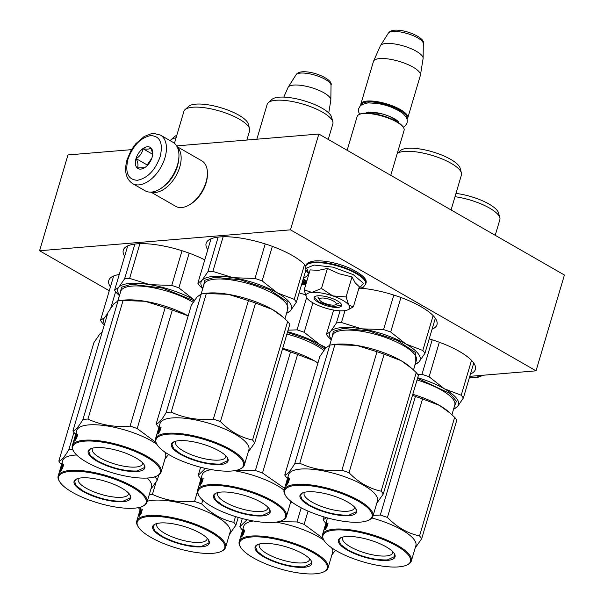 <?xml version="1.0" encoding="UTF-8"?>
<svg xmlns="http://www.w3.org/2000/svg" width="604" height="604" viewBox="0 0 604 604"><rect width="100%" height="100%" fill="white"/><g stroke="black" fill="none" stroke-linecap="round" stroke-linejoin="round"><path stroke-width="0.91" d="M469.776 376.352L536.035 370.833L564.415 275.031L318.844 134.035L176.632 145.889M131.521 149.649L67.965 154.941L39.585 250.751L109.279 290.758M318.844 134.035L290.471 229.845L39.585 250.751M536.035 370.833L290.471 229.845M305.314 294.707A53.318 16.21 -163.5 0 0 299.101 292.932M432.079 329.203A53.318 16.21 -163.5 0 0 436.956 324.71A53.318 16.21 -163.5 0 0 420.935 306.643A53.318 16.21 -163.5 0 0 361.215 288.229M470.486 373.952A53.318 16.21 -163.5 0 0 475.363 369.459A53.318 16.21 -163.5 0 0 459.342 351.392A53.318 16.21 -163.5 0 0 429.21 338.882M305.783 265.903A53.318 16.21 -163.5 0 0 292.359 255.515A53.318 16.21 -163.5 0 0 238.988 237.833A53.318 16.21 -163.5 0 0 206.138 243.299A53.318 16.21 -163.5 0 0 207.776 249.724M303.502 278.082A53.318 16.21 -163.5 0 0 308.365 273.612M204.771 259.871A53.318 16.21 -163.5 0 0 153.288 244.371A53.318 16.21 -163.5 0 0 123.276 250.207A53.318 16.21 -163.5 0 0 124.658 256.239M119.252 274.495A53.318 16.21 -163.5 0 0 108.788 280.475A53.318 16.21 -163.5 0 0 110.426 286.892M302.083 282.861L303.11 283.51L301.857 283.646M302.997 279.78L306.485 281.789L304.635 281.94L302.687 280.822M306.824 281.056L303.948 279.403L303.087 279.471M302.491 281.487L306.085 283.555M301.555 284.658L305.775 284.205L302.325 282.053M302.226 282.385L303.253 283.027L303.057 283.427M306.485 281.789L306.628 281.305L303.389 279.448M302.634 281.011L306.228 283.072M301.698 284.182L305.488 283.865M306.288 282.883L305.375 282.362L306.613 281.796M305.375 282.362L306.47 282.272M288.183 87.21L295.998 74.843A18.339 5.572 16.5 0 1 300.498 73.092A18.339 5.572 16.5 0 1 319.901 76.844A18.339 5.572 16.5 0 1 331.03 85.217L330.841 99.849A22.325 6.787 16.5 0 0 317.296 89.656A22.325 6.787 16.5 0 0 293.665 85.081A22.325 6.787 -163.5 0 0 288.183 87.21A22.325 6.787 -163.5 0 0 288.033 87.497L283.789 97.101M330.841 99.849A22.325 6.787 16.5 0 1 330.818 100.166L328.75 112.993M335.552 304.748A8.743 2.658 16.5 0 0 332.487 300.513A8.743 2.658 16.5 0 0 321.713 298.059A8.743 2.658 -163.5 0 0 319.667 300.037A8.743 2.658 -163.5 0 0 325.699 303.676A8.743 2.658 -163.5 0 0 333.989 305.103A8.743 2.658 16.5 0 0 335.552 304.748L338.776 303.2M359.07 114.518L359.878 114.133A23.775 7.225 -163.5 0 1 364.129 113.159A23.775 7.225 16.5 0 1 386.688 117.055A23.775 7.225 16.5 0 1 403.079 126.931L403.548 127.693A24.47 7.437 16.5 0 0 386.666 117.523A24.47 7.437 16.5 0 0 363.442 113.514A24.47 7.437 -163.5 0 0 359.07 114.518A24.47 7.437 -163.5 0 0 357.168 116.436L347.141 150.283M403.548 127.693A24.47 7.437 16.5 0 1 404.099 130.336L390.773 175.334M406.869 118.497A23.775 7.225 16.5 0 0 393.763 107.323A23.775 7.225 16.5 0 0 367.436 101.985A23.775 7.225 -163.5 0 0 361.298 104.998M407.051 119.033A24.47 7.437 16.5 0 0 407.791 117.878A24.47 7.437 16.5 0 0 393.959 106.447A24.47 7.437 16.5 0 0 367.134 101.064A24.47 7.437 -163.5 0 0 360.86 103.979A24.47 7.437 -163.5 0 0 360.852 105.345M388.281 33.243C389.444 31.453 391.558 30.442 394.623 30.2C406.673 29.324 425.805 38.377 423.313 43.624A18.339 5.572 16.5 0 0 412.192 35.251A18.339 5.572 16.5 0 0 392.781 31.499A18.339 5.572 16.5 0 0 388.281 33.243L380.475 45.617A22.325 6.787 -163.5 0 1 385.956 43.488A22.325 6.787 16.5 0 1 409.58 48.056A22.325 6.787 16.5 0 1 423.125 58.256A22.325 6.787 16.5 0 1 423.102 58.573L420.437 75.123A24.47 7.437 16.5 0 0 406.122 63.805A24.47 7.437 16.5 0 0 379.712 58.588A24.47 7.437 -163.5 0 0 373.544 61.23A24.47 7.437 -163.5 0 0 373.438 61.51L360.86 103.979M420.437 75.123A24.47 7.437 16.5 0 1 420.369 75.409L407.791 117.878M380.475 45.617A22.325 6.787 -163.5 0 0 380.316 45.896L373.544 61.23M342.815 300.331A22.726 6.908 -163.5 0 0 332.827 295.922L346.077 296.934L348.712 304.975A22.726 6.908 -163.5 0 0 342.815 300.331M308.901 274.065L306.681 268.025L314.088 265.065L333.121 267.179L353.212 274.616L363.6 283.404L358.731 288.825M337.289 300.792A14.337 4.356 16.5 0 1 341.275 304.106A14.337 4.356 16.5 0 1 334.782 307.345A14.337 4.356 16.5 0 1 318.414 302.37A14.337 4.356 16.5 0 1 315.22 296.39A14.337 4.356 16.5 0 1 337.289 300.792M306.915 298.082A22.726 6.908 -163.5 0 0 322.619 307.149L323.132 307.33A22.726 6.908 16.5 0 0 343.631 310.758L343.993 310.728A22.726 6.908 16.5 0 0 347.874 309.814A22.726 6.908 16.5 0 0 348.863 305.186L353.4 306.817L359.327 286.794L355.212 282.876L352.004 276.911L339.108 273.771L327.406 268.463L318.421 270.35L310.131 269.905L304.205 289.92L311.891 292.411C317.734 292.057 324.718 293.227 332.827 295.922L321.479 288.486L311.891 292.411C306.439 293 304.778 294.888 306.915 298.082L306.545 297.53M327.406 268.463L321.479 288.486M352.004 276.911L346.077 296.934M353.4 306.817L348.901 309.316M306.364 297.206L304.205 289.92M341.139 303.91L341.351 305.231L332.736 306.666L318.738 302.03L314.541 297.289L315.431 296.292M132.601 183.593L145.126 190.788A27.965 16.406 -60.1 0 0 159.75 189.173L160.694 188.607A26.568 15.583 -60.1 0 0 177.523 165.639A26.568 15.583 -60.1 0 0 178.943 156.821L178.958 155.719A27.965 16.406 -60.1 0 0 172.978 142.28L160.453 135.085L153.937 133.454L151.31 133.71L144.213 136.474L135.719 143.805L130.985 150.562L127.067 159.69C124.039 171.015 125.889 178.988 132.601 183.593A27.965 16.406 -60.1 0 0 164.945 157.81A27.965 16.406 -60.1 0 0 160.453 135.085M159.75 189.173A27.965 16.406 -60.1 0 0 177.463 164.998A27.965 16.406 -60.1 0 0 178.958 155.719M127.957 159.275C124.892 172.774 128.056 179.773 137.448 180.286C147.625 178.15 155.205 170.245 160.181 156.587C163.254 143.088 160.09 136.089 150.698 135.575C140.513 137.72 132.94 145.617 127.957 159.275M136.013 158.603A12.239 7.18 -60.1 0 0 144.379 167.837A12.239 7.18 -60.1 0 0 152.125 157.259A12.239 7.18 -60.1 0 0 152.782 153.205A12.239 7.18 -60.1 0 0 145.821 147.074A12.239 7.18 -60.1 0 0 136.013 158.603M152.752 153.907L150.985 148.071C149.845 149.165 147.187 149.384 143.012 148.735C142.257 152.91 139.985 156.217 136.187 158.648C138.09 162.604 138.475 165.685 137.334 167.897L144.567 167.723M136.187 158.648L147.15 164.937L147.225 165.564M143.012 148.735L152.721 154.307M151.853 158.105L147.15 164.937M151.717 158.49A10.487 6.153 -60.1 0 0 150.562 159.984A10.487 6.153 -60.1 0 0 148.41 164.25M151.408 192.087A26.221 15.379 -60.1 0 0 161.223 190.766A26.221 15.379 -60.1 0 0 181.109 159.554A26.221 15.379 -60.1 0 0 177.266 147.044M150.947 192.11L175.711 206.334A26.221 15.379 -60.1 0 0 187.504 205.858A26.221 15.379 -60.1 0 0 189.422 204.816L190.607 204.107A24.47 14.353 -60.1 0 0 207.376 175.945A24.47 14.353 -60.1 0 0 207.414 174.835L207.429 173.454A26.221 15.379 -60.1 0 0 201.819 160.853L177.055 146.636M189.422 204.816A26.221 15.379 -60.1 0 0 207.383 174.647A26.221 15.379 -60.1 0 0 207.429 173.454M165.647 184.862A24.47 14.353 -60.1 0 0 178.21 162.982M286.643 313.091A47.195 14.353 -163.5 0 0 290.532 310.675L286.341 313.604M202.71 288.727L199.977 286.092A52.442 15.946 16.5 0 1 197.855 283.223L211.007 238.806M212.872 271.415L233.114 277.704A47.195 14.353 -163.5 0 0 202.038 280.294L207.859 271.838A52.442 15.946 16.5 0 1 212.872 271.415L223.133 236.768M207.859 271.838L218.15 237.108M197.855 283.223L202.038 280.294A47.195 14.353 16.5 0 0 202.846 288.274M294.231 299.35A52.442 15.946 16.5 0 1 296.353 302.211L290.532 310.675A47.195 14.353 16.5 0 0 277.357 292.895L262.121 280.913A52.442 15.946 16.5 0 0 254.994 278.467L233.114 277.704A47.195 14.353 16.5 0 1 277.357 292.895L294.231 299.35L304.552 264.514M254.994 278.467L265.216 243.933M262.121 280.913L272.351 246.372M296.353 302.211L305.881 270.048M203.42 286.326L204.764 280.248L214.609 277.296L240.407 279.811L268.84 289.331L287.179 301.607L287.225 311.143M268.267 102.695L271.928 99.418A31.634 9.619 16.5 0 1 279.018 97.191A31.634 9.619 16.5 0 1 311.075 103.11A31.634 9.619 16.5 0 1 331.566 117.078L332.849 121.819A34.262 10.419 -163.5 0 0 310.66 106.697A34.262 10.419 -163.5 0 0 275.945 100.279A34.262 10.419 16.5 0 0 268.267 102.695A34.262 10.419 16.5 0 0 267.164 104.364L256.843 139.207M328.244 139.433L332.864 123.828A34.262 10.419 -163.5 0 0 332.849 121.819M248.221 452.056L254.677 442.906A52.442 15.946 -163.5 0 0 252.555 440.037C240.769 437.545 230.064 431.399 220.445 421.6A52.442 15.946 -163.5 0 0 213.318 419.153C198.195 420.459 184.152 418.111 171.196 412.109A52.442 15.946 -163.5 0 0 168.591 412.26A52.442 15.946 -163.5 0 0 166.191 412.524L201.26 293.974M239.947 469.127A45.625 13.869 -163.5 0 0 223.956 447.036A45.625 13.869 -163.5 0 0 167.701 434.208A45.625 13.869 -163.5 0 0 157.025 444.567A45.625 13.869 -163.5 0 0 188.493 463.532A45.625 13.869 -163.5 0 0 231.793 471.007A45.625 13.869 -163.5 0 0 239.947 469.127L240.747 468.742A46.327 14.081 -163.5 0 0 244.348 465.118L248.886 449.791A46.327 14.081 -163.5 0 0 222.717 428.153A46.327 14.081 -163.5 0 0 171.936 417.953A46.327 14.081 16.5 0 0 160.06 423.479L157.795 431.113A46.327 14.081 -163.5 0 0 157.689 431.581L157.742 431.596M254.677 442.906L289.799 324.348A52.442 15.946 -163.5 0 0 287.678 321.487L283.095 317.191L272.472 309.52L255.56 303.049A52.442 15.946 -163.5 0 0 248.433 300.603L228.237 294.322L206.311 293.559A52.442 15.946 -163.5 0 0 201.306 293.974L197.108 296.911L191.294 305.36L156.179 423.917A52.442 15.946 -163.5 0 0 158.301 426.779L158.905 427.375M282.362 316.556L281.328 315.658A47.195 14.353 -163.5 0 0 272.472 309.52M272.404 309.482A47.195 14.353 -163.5 0 0 228.237 294.322M201.298 293.974L205.904 293.317A47.195 14.353 16.5 0 1 228.146 294.307M252.555 440.037L287.678 321.487M220.445 421.6L255.56 303.049M213.318 419.153L248.433 300.603M171.196 412.109L206.311 293.559M166.191 412.524C161.766 419.976 158.437 423.774 156.179 423.917M158.391 429.595L159.796 426.537L158.912 428.832A46.327 14.081 -163.5 0 1 160.989 427.217L159.947 429.429A46.327 14.081 -163.5 0 0 158.074 431.113L157.191 433.657L158.391 429.595L158.95 430.169M159.388 428.999L159.056 429.814M160.543 428.153A45.625 13.869 -163.5 0 0 159.569 429.059L158.912 428.832M159.335 432.003L158.928 431.852L157.938 434.163L159.886 431.241L161.102 427.149L159.932 429.625A46.327 14.081 -163.5 0 0 158.037 431.294L158.701 431.52L158.444 432.222M160.234 430.086A45.625 13.869 -163.5 0 0 158.701 431.52M159.932 429.625L160.324 429.776M158.928 431.852A46.327 14.081 -163.5 0 0 157.236 433.574L158.037 431.294M156.965 434.08A46.327 14.081 -163.5 0 1 157.1 433.476A46.327 14.081 -163.5 0 1 157.221 433.121L157.704 431.588M244.348 465.118A46.327 14.081 -163.5 0 0 218.172 443.479A46.327 14.081 -163.5 0 0 167.399 433.287A46.327 14.081 -163.5 0 0 155.515 438.806L156.746 434.654A46.327 14.081 -163.5 0 1 156.987 434.027L158.928 427.587A46.327 14.081 -163.5 0 0 158.754 427.949L157.999 430.712M157.946 430.697A46.327 14.081 -163.5 0 0 157.795 431.113M157.969 430.705L158.475 428.991A46.327 14.081 -163.5 0 0 158.452 429.195M157.221 433.121L157.591 431.875A46.327 14.081 -163.5 0 0 157.448 432.29L157.1 433.476M157.342 432.721A46.327 14.081 -163.5 0 0 157.334 432.758L157.689 431.581M155.515 438.806A46.327 14.081 -163.5 0 0 156.564 443.804L157.025 444.567M220.49 464.514A29.543 8.985 16.5 0 1 184.069 456.209A29.543 8.985 16.5 0 1 173.71 441.901A29.543 8.985 16.5 0 1 178.995 440.694A29.543 8.985 16.5 0 1 207.029 445.526A29.543 8.985 16.5 0 1 227.398 457.809A29.543 8.985 16.5 0 1 220.49 464.514M225.828 455.846A26.183 7.958 16.5 0 1 225.76 456.979A26.183 7.958 16.5 0 1 219.048 460.097A26.183 7.958 -163.5 0 1 190.343 454.336A26.183 7.958 -163.5 0 1 175.545 442.098A26.183 7.958 -163.5 0 1 176.104 441.116M227.27 457.598L227.829 460.573L220.339 464.061C207.451 464.333 194.216 460.943 180.619 453.883L173.575 448.561L171.846 443.993L173.922 441.811M415.22 364.22A47.195 14.353 -163.5 0 0 419.108 361.796L414.918 364.725M331.286 339.848L328.553 337.213A52.442 15.946 16.5 0 1 326.432 334.352L333.627 310.041M341.449 322.544L361.69 328.833A47.195 14.353 -163.5 0 0 330.614 331.422L336.436 322.959A52.442 15.946 16.5 0 1 341.449 322.544L344.982 310.615M336.436 322.959L340.044 310.788M326.432 334.352L330.614 331.422A47.195 14.353 16.5 0 0 331.422 339.395M422.808 350.471A52.442 15.946 16.5 0 1 424.929 353.34L419.108 361.796A47.195 14.353 16.5 0 0 405.933 344.016L390.697 332.034A52.442 15.946 16.5 0 0 383.57 329.588L361.69 328.833A47.195 14.353 16.5 0 1 405.933 344.016L422.808 350.471L433.128 315.635M383.57 329.588L393.793 295.054M390.697 332.034L400.928 297.493M424.929 353.34L435.318 318.285M331.996 337.447L333.34 331.377L343.185 328.417L368.984 330.932L397.417 340.452L415.756 352.728L415.801 362.272M397.251 153.454L400.505 150.539A31.634 9.619 16.5 0 1 407.594 148.312A31.634 9.619 16.5 0 1 439.652 154.231A31.634 9.619 16.5 0 1 460.142 168.199L461.426 172.948A34.262 10.419 -163.5 0 0 439.244 157.818A34.262 10.419 -163.5 0 0 404.521 151.4A34.262 10.419 16.5 0 0 397.236 153.499M451.075 209.958L461.441 174.949A34.262 10.419 -163.5 0 0 461.426 172.948M376.798 503.177L383.261 494.027A52.442 15.946 -163.5 0 0 381.132 491.165C369.346 488.666 358.64 482.521 349.021 472.728A52.442 15.946 -163.5 0 0 341.894 470.274C326.772 471.581 312.729 469.233 299.773 463.23A52.442 15.946 -163.5 0 0 297.168 463.381A52.442 15.946 -163.5 0 0 294.767 463.646L329.837 345.103M368.523 520.248A45.625 13.869 -163.5 0 0 352.532 498.164A45.625 13.869 -163.5 0 0 296.277 485.329A45.625 13.869 -163.5 0 0 285.609 495.688A45.625 13.869 -163.5 0 0 317.07 514.653A45.625 13.869 -163.5 0 0 360.369 522.128A45.625 13.869 -163.5 0 0 368.523 520.248L369.323 519.863A46.327 14.081 -163.5 0 0 372.925 516.246L377.462 500.912A46.327 14.081 -163.5 0 0 351.294 479.274A46.327 14.081 -163.5 0 0 300.513 469.081A46.327 14.081 16.5 0 0 288.637 474.601L286.372 482.234A46.327 14.081 -163.5 0 0 286.266 482.702L286.319 482.717M383.261 494.027L418.376 375.477A52.442 15.946 -163.5 0 0 416.254 372.608L411.671 368.312L401.048 360.641L384.136 354.171A52.442 15.946 -163.5 0 0 377.009 351.724L356.73 345.428L334.888 344.68A52.442 15.946 -163.5 0 0 329.882 345.095L325.684 348.04L319.871 356.488L284.756 475.038A52.442 15.946 -163.5 0 0 286.877 477.9L287.481 478.496M410.939 367.677L409.905 366.779A47.195 14.353 -163.5 0 0 401.048 360.641M400.981 360.611A47.195 14.353 -163.5 0 0 356.813 345.443M329.875 345.095L334.48 344.439A47.195 14.353 16.5 0 1 356.73 345.428M381.132 491.165L416.254 372.608M349.021 472.728L384.136 354.171M341.894 470.274L377.009 351.724M299.773 463.23L334.888 344.68M294.767 463.646C290.35 471.097 287.013 474.895 284.756 475.038M286.968 480.724L288.372 477.666L287.489 479.961A46.327 14.081 -163.5 0 1 289.565 478.338L288.523 480.558A46.327 14.081 -163.5 0 0 286.651 482.234L285.767 484.778L286.968 480.724L287.527 481.29M287.965 480.12L287.632 480.935M289.12 479.274A45.625 13.869 -163.5 0 0 288.146 480.18L287.489 479.961M287.912 483.125L287.504 482.974L286.515 485.284L288.463 482.362L289.678 478.277L288.508 480.746A46.327 14.081 -163.5 0 0 286.613 482.422L287.277 482.641L287.021 483.343M288.81 481.207A45.625 13.869 -163.5 0 0 287.277 482.641M288.508 480.746L288.901 480.897M287.504 482.974A46.327 14.081 -163.5 0 0 285.813 484.702L286.613 482.422M285.541 485.201A46.327 14.081 -163.5 0 1 285.677 484.597A46.327 14.081 -163.5 0 1 285.798 484.242L286.281 482.709M372.925 516.246A46.327 14.081 -163.5 0 0 346.749 494.601A46.327 14.081 -163.5 0 0 295.975 484.408A46.327 14.081 -163.5 0 0 284.091 489.935L285.322 485.782A46.327 14.081 -163.5 0 1 285.564 485.148L287.504 478.708A46.327 14.081 -163.5 0 0 287.33 479.07L287.051 480.112A46.327 14.081 -163.5 0 0 287.028 480.316M286.522 481.818A46.327 14.081 -163.5 0 0 286.372 482.234M285.798 484.242L286.168 483.004A46.327 14.081 -163.5 0 0 286.024 483.419L285.677 484.597M285.918 483.842A46.327 14.081 -163.5 0 0 285.911 483.887L286.266 482.702M284.091 489.935A46.327 14.081 -163.5 0 0 285.141 494.925L285.609 495.688M349.074 515.642A29.543 8.985 16.5 0 1 312.646 507.33A29.543 8.985 16.5 0 1 302.287 493.03A29.543 8.985 16.5 0 1 307.572 491.815A29.543 8.985 16.5 0 1 335.605 496.654A29.543 8.985 16.5 0 1 355.983 508.93A29.543 8.985 16.5 0 1 349.074 515.642M354.405 506.967A26.183 7.958 16.5 0 1 354.337 508.1A26.183 7.958 16.5 0 1 347.625 511.218A26.183 7.958 -163.5 0 1 318.92 505.457A26.183 7.958 -163.5 0 1 304.122 493.226A26.183 7.958 -163.5 0 1 304.68 492.237M355.847 508.719L356.405 511.701L348.923 515.182C336.028 515.454 322.793 512.064 309.195 505.012L302.151 499.689L300.43 495.114L302.498 492.932M453.634 408.968A47.195 14.353 -163.5 0 0 457.515 406.552L453.332 409.482M417.711 377.711A47.195 14.353 16.5 0 1 444.34 388.772L461.214 395.22L471.535 360.384M417.817 374.586L421.977 374.337A52.442 15.946 16.5 0 1 429.104 376.79L444.34 388.772A47.195 14.353 16.5 0 1 457.515 406.552L463.336 398.089L473.725 363.034M421.977 374.337L432.207 339.803M429.104 376.79L439.334 342.249M461.214 395.22A52.442 15.946 16.5 0 1 463.336 398.089M417.53 378.323L449.904 393.483L456.405 401.252L454.208 407.021M455.975 193.408A31.634 9.619 16.5 0 1 498.549 212.955L499.833 217.697A34.262 10.419 -163.5 0 0 455.001 196.693M495.227 235.303L499.848 219.705A34.262 10.419 -163.5 0 0 499.833 217.697M415.205 547.934L421.668 538.776A52.442 15.946 -163.5 0 0 419.546 535.914C407.753 533.423 397.054 527.277 387.428 517.477A52.442 15.946 -163.5 0 0 380.301 515.031L373.189 515.355M406.93 565.004A45.625 13.869 -163.5 0 0 390.939 542.913A45.625 13.869 -163.5 0 0 334.684 530.078A45.625 13.869 -163.5 0 0 324.016 540.444A45.625 13.869 -163.5 0 0 355.477 559.402A45.625 13.869 -163.5 0 0 398.776 566.877A45.625 13.869 -163.5 0 0 406.93 565.004L407.738 564.619A46.327 14.081 -163.5 0 0 411.332 560.995L415.877 545.669A46.327 14.081 -163.5 0 0 371.928 518.005M421.668 538.776L456.783 420.225A52.442 15.946 -163.5 0 0 454.661 417.364L450.078 413.061L439.455 405.397L422.551 398.927A52.442 15.946 -163.5 0 0 415.416 396.473L412.524 395.22M449.346 412.434L448.311 411.528A47.195 14.353 -163.5 0 0 439.455 405.397M439.387 405.359A47.195 14.353 -163.5 0 0 412.796 394.314M326.605 517.666L323.163 519.787A52.442 15.946 -163.5 0 0 325.284 522.656L325.888 523.253M419.546 535.914L454.661 417.364M387.428 517.477L422.551 398.927M380.301 515.031L415.416 396.473M323.163 519.787L324.016 516.918M411.332 560.995A46.327 14.081 -163.5 0 0 385.163 539.357A46.327 14.081 -163.5 0 0 334.382 529.157A46.327 14.081 -163.5 0 0 322.498 534.683L323.729 530.531A46.327 14.081 -163.5 0 1 323.971 529.904L325.911 523.457A46.327 14.081 -163.5 0 0 325.745 523.827L324.929 526.567A46.327 14.081 -163.5 0 0 324.778 526.982L327.043 519.357A46.327 14.081 16.5 0 1 327.73 517.975M325.375 525.472L326.779 522.415L325.896 524.71A46.327 14.081 -163.5 0 1 327.972 523.087L326.938 525.306A46.327 14.081 -163.5 0 0 325.058 526.982L324.174 529.527L325.375 525.472L325.933 526.046M326.371 524.876L326.039 525.684M327.527 524.03A45.625 13.869 -163.5 0 0 326.553 524.936L325.896 524.71M326.319 527.881L325.918 527.722L324.922 530.04L326.87 527.111L328.085 523.026L326.915 525.495A46.327 14.081 -163.5 0 0 325.02 527.171L325.684 527.39L325.428 528.092M327.217 525.963A45.625 13.869 -163.5 0 0 325.684 527.39M326.915 525.495L327.308 525.646M325.918 527.722A46.327 14.081 -163.5 0 0 324.22 529.451L325.02 527.171M323.948 529.95A46.327 14.081 -163.5 0 1 324.084 529.346A46.327 14.081 -163.5 0 1 324.205 528.991L324.265 529.013M324.778 526.982A46.327 14.081 -163.5 0 0 324.673 527.451L324.726 527.466M324.952 526.575L325.458 524.868A46.327 14.081 -163.5 0 0 325.435 525.065M324.325 528.598A46.327 14.081 -163.5 0 0 324.318 528.636L324.235 529.006M324.205 528.991L324.582 527.753A46.327 14.081 -163.5 0 0 324.431 528.168L324.084 529.346M322.498 534.683A46.327 14.081 -163.5 0 0 323.548 539.682L324.016 540.444M387.481 560.391A29.543 8.985 16.5 0 1 351.052 552.079A29.543 8.985 16.5 0 1 340.701 537.779A29.543 8.985 16.5 0 1 345.979 536.563A29.543 8.985 16.5 0 1 374.012 541.403A29.543 8.985 16.5 0 1 394.389 553.679A29.543 8.985 16.5 0 1 387.481 560.391M392.811 551.716A26.183 7.958 16.5 0 1 392.743 552.849A26.183 7.958 16.5 0 1 386.031 555.974A26.183 7.958 -163.5 0 1 357.326 550.206A26.183 7.958 -163.5 0 1 342.528 537.975A26.183 7.958 -163.5 0 1 343.087 536.986M394.253 553.468L394.812 556.45L387.33 559.931C374.442 560.202 361.2 556.812 347.602 549.761L340.558 544.438L338.836 539.87L340.905 537.681M119.464 295.681L116.731 293.046A52.442 15.946 16.5 0 1 114.601 290.184L127.723 245.896M129.618 278.376L149.86 284.665A47.195 14.353 -163.5 0 0 118.792 287.255L124.613 278.791A52.442 15.946 16.5 0 1 129.618 278.376L139.901 243.676M124.613 278.791L134.903 244.061M114.601 290.184L118.792 287.255A47.195 14.353 16.5 0 0 119.6 295.228M178.875 287.866A52.442 15.946 16.5 0 0 171.74 285.42L149.86 284.665A47.195 14.353 16.5 0 1 194.111 299.848L194.631 300.143A47.195 14.353 16.5 0 0 194.111 299.848L178.875 287.866L189.158 253.151M171.74 285.42L182.023 250.728M120.173 293.28L121.517 287.202L131.362 284.25L162.642 288.093L194.171 300.815M185.02 109.649L188.682 106.372A31.634 9.619 16.5 0 1 195.772 104.145A31.634 9.619 16.5 0 1 227.829 110.064A31.634 9.619 16.5 0 1 248.312 124.031L249.603 128.78A34.262 10.419 -163.5 0 0 227.414 113.65A34.262 10.419 -163.5 0 0 192.699 107.233A34.262 10.419 16.5 0 0 185.02 109.649A34.262 10.419 16.5 0 0 183.918 111.325L174.443 143.307M246.877 140.037L249.618 130.781A34.262 10.419 -163.5 0 0 249.603 128.78M155.817 442.332L137.199 428.561A52.442 15.946 -163.5 0 0 130.071 426.107C114.949 427.413 100.906 425.065 87.95 419.063A52.442 15.946 -163.5 0 0 85.345 419.214A52.442 15.946 -163.5 0 0 82.944 419.478L118.014 300.935M156.7 476.08A45.625 13.869 -163.5 0 0 140.709 453.997A45.625 13.869 -163.5 0 0 84.447 441.162A45.625 13.869 -163.5 0 0 73.779 451.52A45.625 13.869 -163.5 0 0 105.247 470.486A45.625 13.869 -163.5 0 0 148.546 477.96A45.625 13.869 -163.5 0 0 156.7 476.08L157.501 475.695A46.327 14.081 -163.5 0 0 161.102 472.079L165.639 456.745A46.327 14.081 -163.5 0 0 164.718 451.958M156.866 444.302A46.327 14.081 -163.5 0 0 88.69 424.906A46.327 14.081 16.5 0 0 76.814 430.433L74.549 438.066A46.327 14.081 -163.5 0 0 74.435 438.534L74.496 438.549M164.968 459.01L168.546 454.427M144.99 301.275A47.195 14.353 -163.5 0 1 188.176 315.884L172.314 310.003A52.442 15.946 -163.5 0 0 165.186 307.557L144.99 301.275L123.065 300.513A52.442 15.946 -163.5 0 0 118.059 300.928L113.862 303.872L108.048 312.321L72.933 430.871A52.442 15.946 -163.5 0 0 75.055 433.732L75.659 434.329M118.052 300.928L122.657 300.271A47.195 14.353 16.5 0 1 144.9 301.26M137.199 428.561L172.314 310.003M130.071 426.107L165.186 307.557M87.95 419.063L123.065 300.513M82.944 419.478C78.52 426.93 75.183 430.728 72.933 430.871M75.145 436.556L76.549 433.498L75.666 435.794A46.327 14.081 -163.5 0 1 77.742 434.17L76.7 436.39A46.327 14.081 -163.5 0 0 74.828 438.066L73.937 440.61L75.145 436.556L75.696 437.122M76.142 435.952L75.81 436.767M77.297 435.106A45.625 13.869 -163.5 0 0 76.323 436.012L75.666 435.794M76.089 438.957L75.681 438.806L74.685 441.116L76.64 438.194L77.856 434.11L76.685 436.579A46.327 14.081 -163.5 0 0 74.79 438.255L75.447 438.474L75.198 439.176M76.98 437.039A45.625 13.869 -163.5 0 0 75.447 438.474M76.685 436.579L77.078 436.73M75.681 438.806A46.327 14.081 -163.5 0 0 73.99 440.535L74.79 438.255M74.096 439.674A46.327 14.081 -163.5 0 0 74.088 439.72L74.035 440.097M73.847 440.429L74.201 439.251A46.327 14.081 -163.5 0 1 74.345 438.836L73.975 440.074A46.327 14.081 -163.5 0 0 73.847 440.429A46.327 14.081 -163.5 0 0 73.718 441.033M161.102 472.079A46.327 14.081 -163.5 0 0 134.926 450.433A46.327 14.081 -163.5 0 0 84.145 440.24A46.327 14.081 -163.5 0 0 72.269 445.76L73.499 441.615A46.327 14.081 -163.5 0 1 73.741 440.98L75.681 434.54A46.327 14.081 -163.5 0 0 75.508 434.903L74.753 437.666M74.7 437.651A46.327 14.081 -163.5 0 0 74.549 438.066M74.722 437.658L75.228 435.945A46.327 14.081 -163.5 0 0 75.206 436.148M72.269 445.76A46.327 14.081 -163.5 0 0 73.318 450.758L73.779 451.52M137.244 471.475A29.543 8.985 16.5 0 1 100.823 463.162A29.543 8.985 16.5 0 1 90.464 448.855A29.543 8.985 16.5 0 1 95.749 447.647A29.543 8.985 16.5 0 1 123.782 452.479A29.543 8.985 16.5 0 1 144.152 464.763A29.543 8.985 16.5 0 1 137.244 471.475M142.582 462.8A26.183 7.958 16.5 0 1 142.514 463.932A26.183 7.958 16.5 0 1 135.794 467.051A26.183 7.958 -163.5 0 1 107.089 461.29A26.183 7.958 -163.5 0 1 92.299 449.059A26.183 7.958 -163.5 0 1 92.857 448.07M144.024 464.551L144.583 467.526L137.093 471.014C124.205 471.286 110.962 467.896 97.372 460.837L90.328 455.514L88.599 450.946L90.675 448.764M287.602 331.77A47.195 14.353 16.5 0 1 319.418 344.288L326.115 347.564M288.07 330.184L297.055 329.852A52.442 15.946 16.5 0 1 304.182 332.298L319.418 344.288A47.195 14.353 16.5 0 1 325.526 348.221M297.055 329.852L306.598 297.621M304.182 332.298L312.91 302.838M287.413 332.389L308.787 339.758L324.922 348.953M284.575 488.311L262.506 472.992A52.442 15.946 -163.5 0 0 255.379 470.546L236.677 470.252M284.046 490.116A46.327 14.081 -163.5 0 0 234.352 470.705M290.282 503.449L291.649 501.879M317.93 363.027L314.465 360.875L297.621 354.442A52.442 15.946 -163.5 0 0 290.494 351.989L282.544 348.825M317.946 362.989A47.195 14.353 -163.5 0 0 314.533 360.913M314.465 360.875A47.195 14.353 -163.5 0 0 282.68 348.38M205.413 468.402L198.24 475.303A52.442 15.946 -163.5 0 0 200.362 478.172L200.966 478.768M262.506 472.992L297.621 354.442M255.379 470.546L290.494 351.989M198.24 475.303L200.626 467.247M282.008 520.52A45.625 13.869 -163.5 0 0 266.017 498.428A45.625 13.869 -163.5 0 0 209.762 485.593A45.625 13.869 -163.5 0 0 199.094 495.959A45.625 13.869 -163.5 0 0 230.554 514.918A45.625 13.869 -163.5 0 0 273.854 522.392A45.625 13.869 -163.5 0 0 282.008 520.52L282.808 520.135A46.327 14.081 -163.5 0 0 286.409 516.511A46.327 14.081 -163.5 0 0 260.241 494.872A46.327 14.081 -163.5 0 0 209.46 484.672A46.327 14.081 -163.5 0 0 197.576 490.199L198.807 486.046A46.327 14.081 -163.5 0 1 199.048 485.42L200.989 478.972A46.327 14.081 -163.5 0 0 200.822 479.342L200.007 482.083A46.327 14.081 -163.5 0 0 199.856 482.498L202.121 474.872A46.327 14.081 16.5 0 1 211.528 469.625M200.453 480.988L201.857 477.93L200.973 480.225A46.327 14.081 -163.5 0 1 203.05 478.602L202.008 480.822A46.327 14.081 -163.5 0 0 200.135 482.498L199.252 485.042L200.453 480.988L201.011 481.562M201.449 480.391L201.117 481.199M202.604 479.538A45.625 13.869 -163.5 0 0 201.63 480.452L200.973 480.225M201.396 483.396L200.996 483.238L199.999 485.556L201.947 482.626L203.163 478.542L201.993 481.011A46.327 14.081 -163.5 0 0 200.098 482.687L200.762 482.906L200.505 483.608M202.295 481.479A45.625 13.869 -163.5 0 0 200.762 482.906M201.993 481.011L202.385 481.161M200.996 483.238A46.327 14.081 -163.5 0 0 199.297 484.967L200.098 482.687M199.026 485.465A46.327 14.081 -163.5 0 1 199.161 484.861A46.327 14.081 -163.5 0 1 199.282 484.506L199.343 484.529M199.856 482.498A46.327 14.081 -163.5 0 0 199.75 482.966L199.803 482.981M200.03 482.09L200.536 480.384A46.327 14.081 -163.5 0 0 200.513 480.58M199.765 482.974L199.312 484.521M199.282 484.506L199.652 483.268A46.327 14.081 -163.5 0 0 199.509 483.683L199.161 484.861M199.403 484.114A46.327 14.081 -163.5 0 0 199.396 484.151L199.75 482.966M197.576 490.199A46.327 14.081 -163.5 0 0 198.625 495.197L199.094 495.959M262.559 515.907A29.543 8.985 16.5 0 1 226.13 507.594A29.543 8.985 16.5 0 1 215.779 493.294A29.543 8.985 16.5 0 1 221.056 492.079A29.543 8.985 16.5 0 1 249.09 496.918A29.543 8.985 16.5 0 1 269.467 509.195A29.543 8.985 16.5 0 1 262.559 515.907M267.889 507.232A26.183 7.958 16.5 0 1 267.821 508.364A26.183 7.958 16.5 0 1 261.109 511.49A26.183 7.958 -163.5 0 1 232.404 505.722A26.183 7.958 -163.5 0 1 217.606 493.491A26.183 7.958 -163.5 0 1 218.165 492.502M269.331 508.983L269.89 511.966L262.408 515.446C249.52 515.718 236.277 512.328 222.68 505.276L215.636 499.953L213.914 495.386L215.983 493.196M322.8 538.202L304.129 524.4A52.442 15.946 -163.5 0 0 297.002 521.954L278.542 521.69M323.623 571.928A45.625 13.869 -163.5 0 0 307.64 549.836A45.625 13.869 -163.5 0 0 251.377 537.001A45.625 13.869 -163.5 0 0 240.709 547.367A45.625 13.869 -163.5 0 0 272.178 566.326A45.625 13.869 -163.5 0 0 315.469 573.8A45.625 13.869 -163.5 0 0 323.623 571.928L324.431 571.543A46.327 14.081 -163.5 0 0 328.032 567.919L332.57 552.592A46.327 14.081 -163.5 0 0 331.641 547.79M323.857 540.187A46.327 14.081 -163.5 0 0 276.119 522.135M331.898 554.857L335.477 550.267M247.104 519.712L239.863 526.711A52.442 15.946 -163.5 0 0 241.985 529.58L242.589 530.176M304.129 524.4L308.063 511.112M297.002 521.954L301.185 507.821M239.863 526.711L242.287 518.526M242.136 531.988A46.327 14.081 -163.5 0 1 242.159 531.792L241.653 533.498A46.327 14.081 -163.5 0 0 241.479 533.906L243.737 526.28A46.327 14.081 16.5 0 1 253.453 520.988M242.068 532.396L243.472 529.338L242.597 531.633A46.327 14.081 -163.5 0 1 244.673 530.01L243.631 532.23A46.327 14.081 -163.5 0 0 241.759 533.906L240.868 536.45L242.068 532.396L242.627 532.97M243.072 531.799L242.732 532.607M244.227 530.946A45.625 13.869 -163.5 0 0 243.253 531.86L242.597 531.633M243.012 534.804L242.612 534.646L241.615 536.964L243.571 534.034L244.779 529.95L243.616 532.418A46.327 14.081 -163.5 0 0 241.721 534.095L242.378 534.314L242.129 535.016M243.91 532.887A45.625 13.869 -163.5 0 0 242.378 534.314M243.616 532.418L244.001 532.569M242.612 534.646A46.327 14.081 -163.5 0 0 240.921 536.375L241.721 534.095M240.649 536.873A46.327 14.081 -163.5 0 1 240.777 536.269A46.327 14.081 -163.5 0 1 240.905 535.914L240.966 535.937M241.479 533.906A46.327 14.081 -163.5 0 0 241.366 534.374L241.419 534.389M328.032 567.919A46.327 14.081 -163.5 0 0 301.857 546.28A46.327 14.081 -163.5 0 0 251.075 536.08A46.327 14.081 -163.5 0 0 239.199 541.607L240.43 537.454A46.327 14.081 -163.5 0 1 240.671 536.828L242.612 530.38A46.327 14.081 -163.5 0 0 242.438 530.75L241.683 533.513M241.026 535.521A46.327 14.081 -163.5 0 0 241.019 535.559L240.928 535.929M240.905 535.914L241.275 534.676A46.327 14.081 -163.5 0 0 241.132 535.091L240.777 536.269M239.199 541.607A46.327 14.081 -163.5 0 0 240.249 546.605L240.709 547.367M304.174 567.315A29.543 8.985 16.5 0 1 267.746 559.002A29.543 8.985 16.5 0 1 257.395 544.702A29.543 8.985 16.5 0 1 262.672 543.487A29.543 8.985 16.5 0 1 290.713 548.326A29.543 8.985 16.5 0 1 311.083 560.603A29.543 8.985 16.5 0 1 304.174 567.315M309.512 558.64A26.183 7.958 16.5 0 1 309.444 559.772A26.183 7.958 16.5 0 1 302.725 562.898A26.183 7.958 -163.5 0 1 274.02 557.13A26.183 7.958 -163.5 0 1 259.229 544.899A26.183 7.958 -163.5 0 1 259.78 543.91M310.954 560.391L311.513 563.373L304.023 566.854C291.136 567.126 277.893 563.736 264.303 556.684L257.259 551.361L255.53 546.794L257.606 544.604M104.318 324.922L102.627 323.261A52.442 15.946 16.5 0 1 100.498 320.399L113.658 275.983M117.772 300.973L119.365 295.598M110.842 307.881L115.636 291.717M107.044 315.718A47.195 14.353 -163.5 0 0 104.688 317.47L107.716 313.446M100.498 320.399L104.688 317.47A47.195 14.353 16.5 0 0 104.575 324.054M105.519 320.845L106.093 318.92M170.207 140.687A34.262 10.419 16.5 0 1 170.917 139.864L174.579 136.587A31.634 9.619 16.5 0 1 176.806 135.326M170.917 139.864A34.262 10.419 16.5 0 1 176.081 137.78M150.864 489.232L157.327 480.074A52.442 15.946 -163.5 0 0 155.205 477.213L154.246 476.994M72.586 449.338A52.442 15.946 -163.5 0 0 71.242 449.436A52.442 15.946 -163.5 0 0 68.833 449.701L73.96 432.404M142.597 506.303A45.625 13.869 -163.5 0 0 126.606 484.212A45.625 13.869 -163.5 0 0 70.343 471.377A45.625 13.869 -163.5 0 0 59.675 481.743A45.625 13.869 -163.5 0 0 91.144 500.708A45.625 13.869 -163.5 0 0 134.435 508.175A45.625 13.869 -163.5 0 0 142.597 506.303L143.397 505.918A46.327 14.081 -163.5 0 0 146.998 502.294L151.536 486.967A46.327 14.081 -163.5 0 0 147.165 478.051M76.655 455.001A46.327 14.081 -163.5 0 0 74.586 455.129A46.327 14.081 16.5 0 0 62.703 460.656L60.445 468.289A46.327 14.081 -163.5 0 0 60.332 468.757L60.385 468.772M102.28 331.8L99.758 334.087L93.945 342.536L58.83 461.086A52.442 15.946 -163.5 0 0 60.951 463.955L61.555 464.551M157.327 480.074L158.852 474.925M155.205 477.213L155.379 476.631M68.833 449.701C64.417 457.152 61.08 460.943 58.83 461.086M61.042 466.771L62.446 463.713L61.563 466.009A46.327 14.081 -163.5 0 1 63.639 464.385L62.597 466.605A46.327 14.081 -163.5 0 0 60.725 468.281L59.834 470.826L61.042 466.771L61.593 467.345M62.038 466.175L61.699 466.983M63.194 465.329A45.625 13.869 -163.5 0 0 62.22 466.235L61.563 466.009M61.985 469.18L61.578 469.029L60.581 471.339L62.537 468.417L63.745 464.325L62.582 466.794A46.327 14.081 -163.5 0 0 60.687 468.47L61.344 468.689L61.095 469.391M62.876 467.262A45.625 13.869 -163.5 0 0 61.344 468.689M62.582 466.794L62.975 466.945M61.578 469.029A46.327 14.081 -163.5 0 0 59.887 470.75L60.687 468.47M59.615 471.248A46.327 14.081 -163.5 0 1 59.743 470.652A46.327 14.081 -163.5 0 1 59.871 470.289L59.932 470.312M146.998 502.294A46.327 14.081 -163.5 0 0 120.823 480.656A46.327 14.081 -163.5 0 0 70.041 470.456A46.327 14.081 -163.5 0 0 58.165 475.982L59.396 471.83A46.327 14.081 -163.5 0 1 59.637 471.203L61.578 464.755A46.327 14.081 -163.5 0 0 61.404 465.125L60.649 467.889M60.589 467.866A46.327 14.081 -163.5 0 0 60.445 468.289M60.619 467.874L61.125 466.167A46.327 14.081 -163.5 0 0 61.102 466.364M60.355 468.757L59.902 470.305M59.871 470.289L60.241 469.051A46.327 14.081 -163.5 0 0 60.098 469.467L59.743 470.652M59.992 469.897A46.327 14.081 -163.5 0 0 59.985 469.935L60.332 468.757M58.165 475.982A46.327 14.081 -163.5 0 0 59.215 480.98L59.675 481.743M123.141 501.69A29.543 8.985 16.5 0 1 86.712 493.377A29.543 8.985 16.5 0 1 76.361 479.078A29.543 8.985 16.5 0 1 81.646 477.862A29.543 8.985 16.5 0 1 109.679 482.702A29.543 8.985 16.5 0 1 130.049 494.978A29.543 8.985 16.5 0 1 123.141 501.69M128.478 493.015A26.183 7.958 16.5 0 1 128.41 494.147A26.183 7.958 16.5 0 1 121.691 497.273A26.183 7.958 -163.5 0 1 92.986 491.505A26.183 7.958 -163.5 0 1 78.195 479.274A26.183 7.958 -163.5 0 1 78.746 478.285M129.92 494.767L130.479 497.749L122.99 501.229C110.102 501.501 96.859 498.111 83.269 491.06L76.225 485.737L74.496 481.169L76.572 478.98M229.444 534.351L235.907 525.193A52.442 15.946 -163.5 0 0 233.786 522.332C222 519.84 211.294 513.694 201.676 503.895A52.442 15.946 -163.5 0 0 194.548 501.448C179.426 502.747 165.383 500.399 152.427 494.397A52.442 15.946 -163.5 0 0 149.822 494.555A52.442 15.946 -163.5 0 0 149.279 494.601M221.177 551.422A45.625 13.869 -163.5 0 0 205.186 529.331A45.625 13.869 -163.5 0 0 148.924 516.495A45.625 13.869 -163.5 0 0 138.256 526.862A45.625 13.869 -163.5 0 0 169.724 545.82A45.625 13.869 -163.5 0 0 213.023 553.294A45.625 13.869 -163.5 0 0 221.177 551.422L221.978 551.037A46.327 14.081 -163.5 0 0 225.579 547.413L230.116 532.086A46.327 14.081 -163.5 0 0 203.948 510.44A46.327 14.081 -163.5 0 0 153.167 500.248A46.327 14.081 16.5 0 0 147.308 501.244M138.361 507.639A52.442 15.946 -163.5 0 0 139.532 509.074L140.136 509.67M235.907 525.193L238.218 517.394M233.786 522.332L235.492 516.571M201.676 503.895L202.77 500.188M194.548 501.448L197.41 491.777M152.427 494.397L156.051 482.166M139.622 511.89L141.026 508.832L140.143 511.127A46.327 14.081 -163.5 0 1 142.219 509.504L141.177 511.724A46.327 14.081 -163.5 0 0 139.305 513.4L138.422 515.944L139.622 511.89L140.181 512.464M140.619 511.286L140.287 512.101M141.774 510.44A45.625 13.869 -163.5 0 0 140.8 511.354L140.143 511.127M140.566 514.291L140.158 514.14L139.162 516.45L141.117 513.528L142.333 509.444L141.162 511.913A46.327 14.081 -163.5 0 0 139.267 513.589L139.924 513.808L139.675 514.51M141.457 512.373A45.625 13.869 -163.5 0 0 139.924 513.808M141.162 511.913L141.555 512.064M140.158 514.14A46.327 14.081 -163.5 0 0 138.467 515.869L139.267 513.589M138.935 513.876L138.512 515.431M138.324 515.763L138.678 514.585A46.327 14.081 -163.5 0 1 138.822 514.17L138.452 515.408A46.327 14.081 -163.5 0 0 138.324 515.763A46.327 14.081 -163.5 0 0 138.195 516.367M139.683 511.482A46.327 14.081 -163.5 0 1 139.705 511.286L139.199 512.992A46.327 14.081 -163.5 0 0 139.026 513.4A46.327 14.081 -163.5 0 0 138.912 513.868L138.973 513.883M225.579 547.413A46.327 14.081 -163.5 0 0 199.403 525.774A46.327 14.081 -163.5 0 0 148.622 515.574A46.327 14.081 -163.5 0 0 136.746 521.101L137.976 516.949A46.327 14.081 -163.5 0 1 138.218 516.322L140.158 509.874A46.327 14.081 -163.5 0 0 139.985 510.237L139.23 513.007M138.573 515.016A46.327 14.081 -163.5 0 0 138.565 515.053L138.912 513.868M136.746 521.101A46.327 14.081 -163.5 0 0 137.795 526.099L138.256 526.862M201.721 546.809A29.543 8.985 16.5 0 1 165.3 538.496A29.543 8.985 16.5 0 1 154.941 524.197A29.543 8.985 16.5 0 1 160.226 522.981A29.543 8.985 16.5 0 1 188.259 527.821A29.543 8.985 16.5 0 1 208.629 540.097A29.543 8.985 16.5 0 1 201.721 546.809M207.059 538.134A26.183 7.958 16.5 0 1 206.991 539.266A26.183 7.958 16.5 0 1 200.271 542.392A26.183 7.958 -163.5 0 1 171.566 536.624A26.183 7.958 -163.5 0 1 156.776 524.393A26.183 7.958 -163.5 0 1 157.334 523.404M208.501 539.885L209.059 542.868L201.57 546.348C188.682 546.62 175.439 543.23 161.849 536.178L154.805 530.856L153.076 526.288L155.153 524.098M303.012 283.397L303.148 282.914M397.024 121.766A16.082 4.892 -163.5 0 0 385.948 115.07A16.082 4.892 -163.5 0 0 370.66 112.427A16.082 4.892 -163.5 0 0 367.768 113.099M313.816 262.136A31.287 9.513 16.5 0 1 348.123 269.022A31.287 9.513 16.5 0 1 365.798 283.638C367.813 279.599 362.589 274.503 350.131 268.342C337.304 262.921 325.639 260.437 315.122 260.89C309.135 261.743 306.024 263.397 305.798 265.866A31.287 9.513 16.5 0 1 313.816 262.136M308.886 274.118L305.934 270.177L305.624 266.44A31.287 9.513 16.5 0 1 313.65 262.71A31.287 9.513 16.5 0 1 347.949 269.595A31.287 9.513 16.5 0 1 365.631 284.22L365.798 283.638M481.184 375.401A27.965 16.406 119.9 0 1 469.61 376.911M201.147 293.997L204.001 284.348A43.699 13.288 16.5 0 1 215.213 279.139A43.699 13.288 16.5 0 1 263.118 288.757A43.699 13.288 16.5 0 1 287.806 309.173L284.945 318.844M329.724 345.118L332.577 335.477A43.699 13.288 16.5 0 1 343.789 330.26A43.699 13.288 16.5 0 1 391.694 339.878A43.699 13.288 16.5 0 1 416.382 360.301L413.521 369.973M417.032 380.007A43.699 13.288 16.5 0 1 454.789 405.05L451.928 414.721M117.901 300.951L120.755 291.309A43.699 13.288 16.5 0 1 131.966 286.092A43.699 13.288 16.5 0 1 193.159 302.347M286.915 334.072A43.699 13.288 16.5 0 1 323.782 350.456M303.11 283.51L303.253 283.027M295.998 74.843C297.16 73.046 299.274 72.035 302.332 71.793C314.39 70.925 333.521 79.97 331.03 85.217M319.667 300.037L317.81 296.994M397.757 122.212L397.998 121.381M366.915 113.076L367.164 112.246M423.313 43.624L423.125 58.256M305.624 266.44L305.798 265.866M358.716 288.878L363.344 287.179L365.631 284.22M347.874 309.814L349.437 309.059M483.585 375.205L477.13 377.576L474.495 377.825L469.602 376.941M366.658 112.419L368.772 111.989L383.449 114.148L390.312 116.647C395.544 119.282 398.217 121.004 398.33 121.797L398.323 121.789M403.276 127.255L405.609 125.511L407.073 122.944L407.27 119.992L406.545 117.75L403.517 113.975L399.297 110.955L391.588 107.263L386.069 105.368L378.255 103.518L368.017 102.861L362.022 104.522L360.173 106.002L358.716 108.577L358.527 111.529L359.539 114.299M286.409 516.511L290.917 501.305M139.026 513.4L140.936 506.967"/></g></svg>
